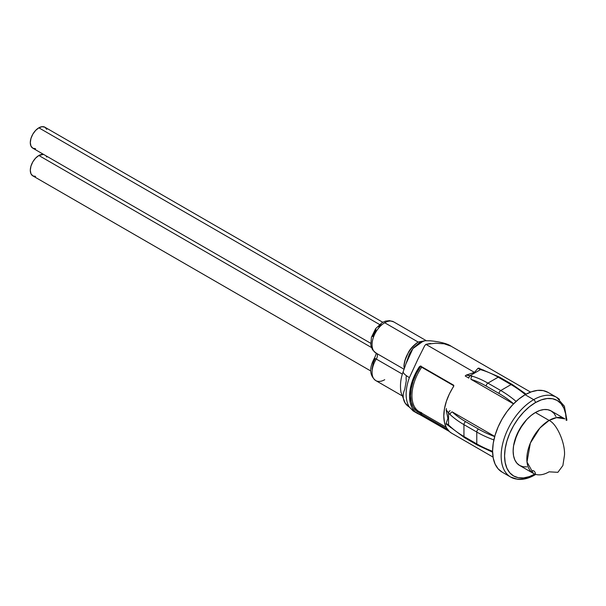<?xml version="1.0" encoding="UTF-8"?>
<svg xmlns="http://www.w3.org/2000/svg" width="606" height="606" viewBox="0 0 606 606"><rect width="100%" height="100%" fill="white"/><g stroke="black" fill="none" stroke-linecap="round" stroke-linejoin="round"><path stroke-width="0.91" d="M534.803 474.142A43.587 25.164 -60 0 1 504.586 455.659A43.587 25.164 -60 0 1 535.401 402.626A2.424 1.401 -120 0 0 533.689 399.665A46.011 26.566 120 0 0 504.54 437.38A46.011 26.566 120 0 0 507.805 474.922M535.31 474.377A2.424 1.401 60 0 1 534.901 474.915A2.424 1.401 -120 0 0 534.469 471.506A2.424 1.401 -120 0 0 532 471.521M519.562 465.423A31.482 18.172 -60 0 1 514.865 440.168A31.482 18.172 -60 0 1 535.401 412.512A31.482 18.172 120 0 0 514.835 440.251A31.482 18.172 120 0 0 519.66 465.476L523.031 466.726L526.879 466.878L523.031 466.726L519.66 465.476L516.895 463.181L514.835 459.924L513.57 455.833L513.146 451.069L513.57 445.804L514.835 440.251L519.66 429.131L523.031 423.988L526.879 419.39L531.061 415.511L535.401 412.512A31.482 18.172 -60 0 1 551.043 410.898M418.095 342.019L426.033 340.648L418.095 342.019L384.727 322.756L418.095 342.019C412.974 345.738 409.633 349.45 408.065 353.154L405.141 360.1L403.937 365.835A4.84 3.81 179.7 0 1 404.967 366.963A4.84 3.81 -0.3 0 0 403.937 365.835C404.8 356.836 409.527 348.897 418.095 342.019M393.688 321.869A17.915 10.347 120 0 0 384.727 322.756A17.915 10.347 120 0 0 373.023 338.542A17.915 10.347 120 0 0 375.765 352.904L372.455 349.677L370.827 345.208L371.417 337.3L375.644 328.664L382.197 322.574L385.431 321.135L389.514 320.627L393.688 321.869L426.207 340.648M559.573 399.528A46.011 26.566 120 0 0 533.689 399.665L525.129 394.718A46.011 26.566 120 0 1 548.135 392.438L543.203 390.612L537.575 390.393L531.477 391.779L525.129 394.718A46.011 26.566 120 0 0 495.072 435.26A46.011 26.566 120 0 0 502.124 472.127L510.684 477.073A46.011 26.566 -60 0 1 503.631 440.206A46.011 26.566 -60 0 1 533.689 399.665L525.129 394.718L518.781 399.104L512.676 404.77L507.055 411.489L502.124 419.004L498.079 427.033L495.072 435.26L493.223 443.38L492.595 451.069L493.223 458.038L495.072 464.014L498.079 468.771L502.124 472.127M533.689 474.793A46.011 26.566 -60 0 1 510.684 477.073L517.721 479.323C523.145 479.846 528.871 478.376 534.901 474.915A2.424 1.401 60 0 1 533.689 474.793M530.591 392.097L451.069 346.193L444.296 343.822L435.578 343.231L425.904 344.352L474.453 372.379L466.188 375.122L474.453 372.379L425.904 344.352L424.677 345.753L418.011 358.994L409.398 377.606A37.534 21.672 120 0 0 409.398 407.073L413.542 411.201L417.329 413.383A37.534 21.672 -60 0 1 419.344 366.774L420.708 366.168L453.576 385.151L453.591 386.545A37.534 21.672 120 0 0 451.568 433.154L493.057 457.106M468.923 378.136L465.203 375.985L468.923 378.136A2.424 1.591 -78.6 0 1 470.104 375.629L466.188 375.122L465.203 375.985L466.188 375.122L472.316 376.197A96.854 55.919 60 0 1 487.913 383.121L498.185 377.19L511.025 384.598L500.753 390.529L487.913 383.121L498.185 377.19A96.854 55.919 -120 0 0 482.588 370.266L480.543 369.607L470.104 375.629A2.424 1.591 101.4 0 0 468.923 378.136M513.524 403.891L470.991 379.333L513.524 403.891M446.41 424.351L446.152 423.374L448.554 425.011A2.424 1.818 130.9 0 0 449.061 426.147A2.424 1.818 -49.1 0 1 448.554 425.011L450.144 426.457A2.424 1.682 132.9 0 0 450.561 427.503A2.424 1.682 -47.1 0 1 450.144 426.457A96.854 55.919 180 0 0 463.946 436.502A2.424 1.401 120 0 0 464.446 437.608A2.424 1.401 -60 0 1 463.946 436.502L476.778 443.91A2.424 1.401 120 0 0 477.278 445.024A2.424 1.401 -60 0 1 476.778 443.91A96.854 55.919 0 0 0 492.595 451.303A96.854 55.919 180 0 1 476.778 443.91L476.778 432.048L463.946 424.639A96.854 55.919 0 0 1 450.144 414.595A2.424 1.682 -47.1 0 1 452.205 411.883A94.438 54.525 180 0 0 465.658 421.678A2.424 1.401 120 0 0 463.946 424.639A96.854 55.919 180 0 1 450.144 414.595L448.554 412.966A2.424 1.591 -41.4 0 1 450.129 410.686A2.424 1.591 138.6 0 0 448.554 412.966L446.152 409.823L447.91 418.352L446.152 423.359L447.91 418.352L446.152 409.883L446.41 408.535L446.152 409.823L448.554 412.966L448.554 425.011L450.144 426.457A96.854 55.919 0 0 0 463.946 436.502L463.946 424.639A2.424 1.401 -60 0 1 465.658 421.678L478.49 429.086A2.424 1.401 120 0 0 476.778 432.048A96.854 55.919 0 0 0 493.875 439.911A96.854 55.919 180 0 1 476.778 432.048L476.778 443.91L463.946 436.502L463.946 424.639L476.778 432.048A2.424 1.401 -60 0 1 478.49 429.086A94.438 54.525 180 0 0 494.693 436.578A94.438 54.525 180 0 1 478.49 429.086L465.658 421.678A94.438 54.525 180 0 1 452.205 411.883L494.731 436.434L452.205 411.883A2.424 1.682 132.9 0 0 450.144 414.595L448.554 412.966L448.554 425.011L446.152 423.359L446.41 424.351L447.993 425.268M419.973 414.58L419.344 414.322L420.587 413.224L416.383 410.966L413.216 407.134L411.247 401.922L410.58 395.612L411.247 388.529L413.216 381.045L416.383 373.554L420.587 366.441L419.344 366.774L415.224 373.993L412.125 381.553L410.201 389.082L409.55 396.203L410.201 402.573L412.125 407.883L415.224 411.86L420.708 414.943L421.45 414.284L420.708 414.943L449.22 431.404L419.344 414.322A37.534 21.672 -60 0 1 417.329 413.383M474.453 372.379L477.907 368.357L474.453 372.379M384.727 379.697A17.915 10.347 -60 0 1 375.356 380.326A17.915 10.347 -60 0 1 376.273 359.055L402.369 374.122L376.273 359.055A4.84 2.795 120 0 0 376.409 353.23M406.293 375.925A18.157 10.484 120 0 0 406.293 380.697L404.747 389.332A19.369 15.18 146.8 0 0 405.028 402.876A19.369 15.18 -33.2 0 0 409.398 407.073A19.369 15.18 146.8 0 1 405.028 402.876M566.224 420.42L565.625 413.822L563.875 408.156L561.027 403.649L557.194 400.468L552.52 398.74L547.195 398.528L541.416 399.839L535.401 402.626A2.424 1.401 60 0 0 533.689 399.665A46.011 26.566 -60 0 1 556.694 397.385L548.135 392.438M566.216 419.731A43.587 25.164 -60 0 0 535.401 402.626L529.386 406.785L523.607 412.148L518.282 418.511L513.608 425.632L509.775 433.237L506.927 441.039L505.177 448.728L504.578 456.007L505.177 462.613L506.927 468.271L509.775 472.786L513.608 475.96L518.282 477.695L523.607 477.907L529.386 476.589L535.401 473.801M555.967 416.511L553.907 413.254L551.142 410.951L547.763 409.709L543.915 409.55L539.741 410.504L535.401 412.512L539.741 410.504L543.915 409.55L547.763 409.709L551.142 410.951L553.907 413.254L555.967 416.511L553.907 413.254L551.142 410.951A31.482 18.172 120 0 0 535.401 412.512L549.097 420.42C556.725 423.677 565.193 442.706 564.512 455.023L562.876 465.582L557.868 472.324L549.097 471.824A31.482 18.172 -60 0 1 533.356 473.384A31.482 18.172 -60 0 1 528.53 448.16A31.482 18.172 -60 0 1 549.097 420.42L535.401 412.512L531.061 415.511L526.879 419.39L523.031 423.988L516.895 434.623L513.57 445.804L513.146 451.069L513.57 455.833L514.835 459.924L516.895 463.181L519.66 465.476L523.031 466.726L526.879 466.878M420.693 366.16A0.97 0.682 -105 0 0 420.587 366.441L421.685 367.228A0.97 0.561 120 0 0 421.882 366.85A0.97 0.561 -60 0 1 421.685 367.228L453.864 385.802L421.685 367.228A35.11 20.271 120 0 0 419.223 411.686L421.556 412.694M421.45 414.284L447.349 429.237L421.45 414.284L420.587 413.224A0.97 0.394 -131.6 0 0 421.45 414.284A0.97 0.561 120 0 0 421.958 413.262A0.97 0.561 -60 0 1 421.45 414.284M421.685 412.754A35.11 20.271 120 0 1 418.943 411.519A35.11 20.271 120 0 1 421.685 367.228L420.587 366.441L419.344 366.774L420.708 366.168L453.576 385.151L453.864 385.772L449.47 393.764L446.372 401.323L444.448 408.853L443.797 415.974L444.448 422.344L446.372 427.654L449.47 431.631L451.682 433.222M404.043 367.365L403.937 365.835L404.414 368.44M376.538 353.313A4.84 2.795 120 0 1 376.273 359.055A17.915 10.347 120 0 0 375.765 380.583C369.486 375.546 369.046 368.062 374.44 358.123L376.273 359.055L374.44 358.123C376.008 354.722 376.493 352.927 375.902 352.745M372.667 336.58L376.061 329.641M378.561 326.801L381.303 324.733M372.076 369.099L373.364 362.191L375.129 358.699L374.44 358.123M413.14 410.944L409.398 407.073A37.534 21.672 -60 0 1 409.398 377.606A19.369 4.431 -159.6 0 1 403.263 371.493A19.369 4.431 20.4 0 0 409.398 377.606M425.276 340.693L419.693 342.473L413.686 347.609C410.739 351.563 409.186 354.025 409.027 354.995L403.255 371.508C400.649 378.288 399.884 385.211 400.967 392.287L405.202 403.142L413.557 411.209M425.904 344.352L430.616 343.466M423.549 340.92L412.944 348.518L406.278 363.115M478.899 368.077L477.907 368.357L480.543 369.607L470.104 375.629L472.316 376.197A2.424 1.682 107.1 0 0 470.991 379.333A94.438 54.525 60 0 1 486.201 386.09A94.438 54.525 -120 0 0 470.991 379.333A2.424 1.682 -72.9 0 1 472.316 376.197A96.854 55.919 -120 0 1 487.913 383.121A2.424 1.401 120 0 0 486.201 386.09L499.041 393.499L486.201 386.09A2.424 1.401 -60 0 1 487.913 383.121L500.753 390.529A96.854 55.919 60 0 1 516.1 401.407A96.854 55.919 -120 0 0 500.753 390.529A2.424 1.401 120 0 0 499.041 393.499A94.438 54.525 60 0 1 513.63 403.785A94.438 54.525 -120 0 0 499.041 393.499A2.424 1.401 -60 0 1 500.753 390.529L511.025 384.598A96.854 55.919 60 0 1 525.326 394.604A96.854 55.919 -120 0 0 511.025 384.598A2.424 1.401 -60 0 1 512.237 384.477A2.424 1.401 120 0 0 511.025 384.598L498.185 377.19A2.424 1.401 -60 0 1 499.397 377.068A2.424 1.401 120 0 0 498.185 377.19A96.854 55.919 60 0 0 482.588 370.266A2.424 1.682 -72.9 0 1 483.702 370.099A2.424 1.682 107.1 0 0 482.588 370.266L480.543 369.607A2.424 1.818 -70.9 0 1 481.778 369.478A2.424 1.818 109.1 0 0 480.543 369.607L477.907 368.357L478.899 368.077L480.482 368.993M478.49 444.902A2.424 1.401 -60 0 1 477.278 445.024L492.61 452.227M465.658 437.494A2.424 1.401 -60 0 1 464.446 437.608L477.278 445.024M526.137 394.158L512.237 384.477A2.424 1.401 -60 0 1 512.737 385.59M375.637 352.828A17.915 10.347 -60 0 1 373.054 338.428A17.915 10.347 -60 0 1 384.727 322.756A17.915 10.347 -60 0 1 394.097 322.127M419.966 366.206L420.708 366.168M419.344 414.322L420.587 413.224A36.08 20.831 -60 0 1 420.587 366.441L420.912 365.948M420.587 413.224L421.079 412.731M564.837 418.86L556.52 417.61L549.097 420.42A31.482 18.172 -60 0 1 564.837 418.86L556.52 417.61L549.097 420.42L539.961 427.965L530.356 443.077L527 461.992L533.356 473.384A31.482 18.172 -60 0 1 528.53 448.16A31.482 18.172 -60 0 1 549.097 420.42C556.725 423.677 565.193 442.706 564.512 455.023C565.193 442.706 556.725 423.677 549.097 420.42L535.401 412.512A31.482 18.172 120 0 0 514.835 440.251A31.482 18.172 120 0 0 519.66 465.476L533.356 473.384A31.482 18.172 -60 0 0 549.097 471.824L557.868 472.324L562.876 465.582L564.512 455.023L562.876 465.582L557.868 472.324L562.876 465.582L564.512 455.023C565.193 442.706 556.725 423.677 549.097 420.42A31.482 18.172 -60 0 1 564.837 418.86L551.142 410.951A31.482 18.172 120 0 0 535.401 412.512L549.097 420.42L539.961 427.965L530.356 443.077L527 461.992L533.356 473.384L519.66 465.476L516.895 463.181L514.835 459.924L513.57 455.833L513.146 451.069L513.57 445.804L514.835 440.251L519.66 429.131L526.879 419.39L531.061 415.511L535.401 412.512L539.741 410.504L543.915 409.55L547.763 409.709L551.142 410.951L564.837 418.86M379.515 324.49L38.86 127.813A12.105 6.992 120 0 0 30.951 138.486A12.105 6.992 120 0 0 32.807 148.19L30.951 146.054L30.3 142.645L30.951 138.486L32.807 134.206L35.587 130.457L38.86 127.813L379.515 324.49M382.75 322.263L44.912 127.215A12.105 6.992 120 0 0 38.86 127.813L42.14 126.677L44.912 127.215L46.768 129.351M35.587 148.728L32.807 148.19L370.645 343.238M371.41 347.488L38.86 155.492A12.105 6.992 120 0 0 30.951 166.165A12.105 6.992 120 0 0 32.807 175.869L30.951 173.733L30.3 170.324L30.951 166.165L32.807 161.885L35.587 158.143L38.86 155.492L371.41 347.488M43.587 154.409A12.105 6.992 120 0 0 38.86 155.492L43.579 154.409M46.003 155.81L46.768 157.03M35.587 176.407L32.807 175.869L370.645 370.917M446.152 427.23L419.223 411.686M404.104 369.266L375.765 352.904M401.74 395.574L375.765 380.583M424.851 340.724L429.677 340.769C433.366 341.026 445.766 342.451 451.053 346.177M464.446 437.608L447.554 425.011M480.043 368.736L499.397 377.068L512.237 384.477M534.901 474.915L535.598 474.498M566.921 420.238L564.398 406.24L556.694 397.385"/></g></svg>

